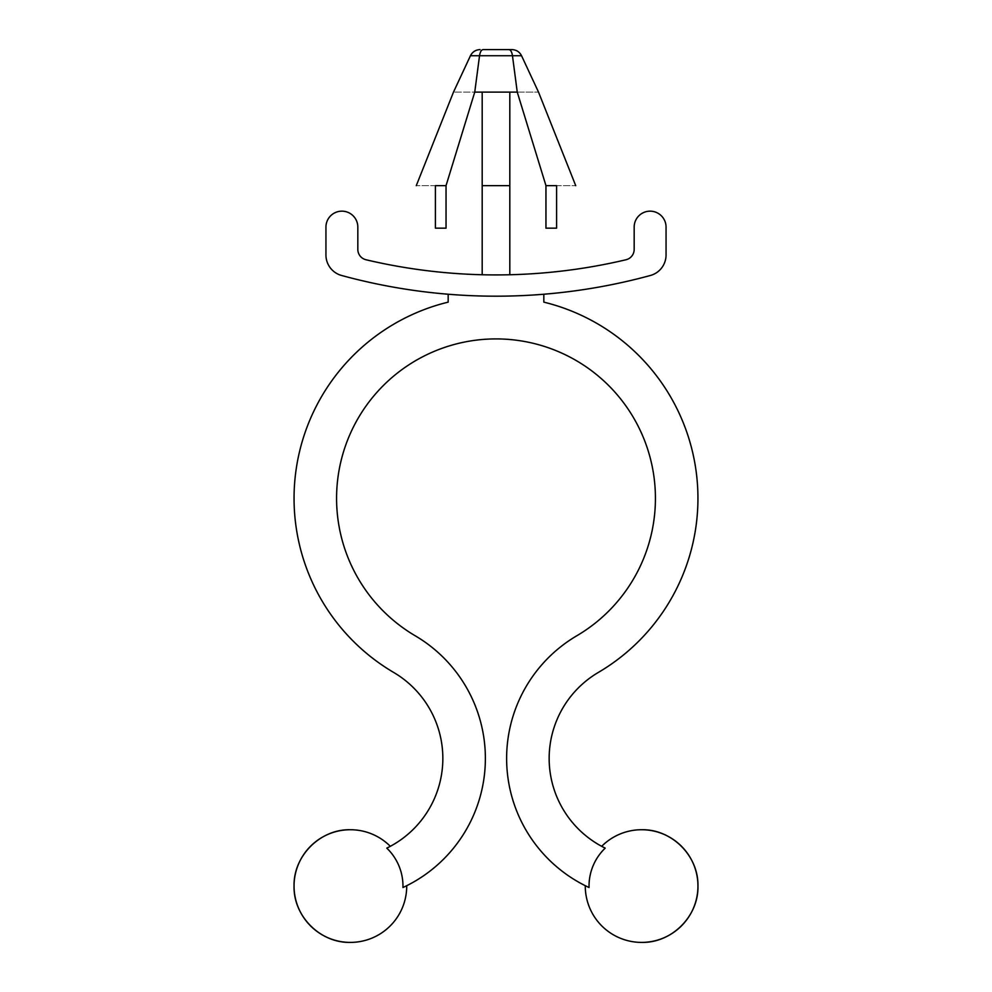 <?xml version="1.0" encoding="UTF-8"?>
<svg xmlns="http://www.w3.org/2000/svg" width="992" height="992" viewBox="0 0 992 992"><rect width="100%" height="100%" fill="white"/><g stroke="black" fill="none" stroke-linecap="round" stroke-linejoin="round"><path stroke-width="0.74" stroke-dasharray="4.96 3.72" d="M470.444 55.738L479.533 55.738L474.746 92.12C446.822 92.12 446.822 92.12 474.746 92.12L517.254 92.12C545.178 92.12 545.178 92.12 517.254 92.12L512.467 55.738C511.822 51.745 510.582 49.699 508.76 49.6M545.96 185.64L556.586 185.64C581.634 185.64 581.634 185.64 556.586 185.64L556.586 228.16L545.96 228.16L545.96 185.64L517.254 92.12M446.04 185.64L435.414 185.64C410.366 185.64 410.366 185.64 435.414 185.64L435.414 228.16L446.04 228.16L446.04 185.64L435.414 185.64L446.04 185.64L474.746 92.12M543.827 294.227L543.827 302.138A201.946 201.946 0 0 1 598.35 672.427A99.783 99.783 0 0 0 605.207 848.123C600.507 845.742 600.507 845.742 605.207 848.123C600.507 845.742 600.507 845.742 605.207 848.123A52.588 52.588 0 0 0 589.05 887.518C584.028 885.112 584.028 885.112 589.05 887.518C584.028 885.112 584.028 885.112 589.05 887.518A142.29 142.29 0 0 1 576.798 635.773A159.427 159.427 0 0 0 617.855 395.535A159.427 159.427 0 0 0 374.145 395.535A159.427 159.427 0 0 0 415.202 635.773A142.29 142.29 0 0 1 402.95 887.518C407.972 885.112 407.972 885.112 402.95 887.518A52.588 52.588 0 0 0 386.793 848.123C391.493 845.742 391.493 845.742 386.793 848.123C391.493 845.742 391.493 845.742 386.793 848.123A99.783 99.783 0 0 0 393.65 672.427A201.946 201.946 0 0 1 448.173 302.138L448.173 294.227A585.937 585.937 0 0 0 543.827 294.227A585.937 585.937 0 0 1 448.173 294.227M325.946 227.094L325.946 254.969A21.254 21.254 0 0 0 341.595 275.478A585.937 585.937 0 0 0 650.405 275.478A21.254 21.254 0 0 0 666.054 254.969L666.054 227.094A15.946 15.946 0 0 0 650.12 211.16A15.946 15.946 0 0 0 634.173 227.094L634.173 249.414A10.627 10.627 0 0 1 625.989 259.755A564.684 564.684 0 0 1 366.011 259.755A10.627 10.627 0 0 1 357.827 249.414L357.827 227.094A15.946 15.946 0 0 0 341.88 211.16A15.946 15.946 0 0 0 325.946 227.094M482.186 274.759A564.684 564.684 0 0 0 509.814 274.759A564.684 564.684 0 0 1 482.186 274.759L482.186 185.64L509.814 185.64L509.814 92.12M509.814 274.759L509.814 185.64M482.186 185.64L482.186 92.12M479.533 55.738L521.556 55.738"/><path stroke-width="1.49" d="M545.96 185.64L556.586 185.64C581.634 185.64 581.634 185.64 556.586 185.64L556.586 228.16L545.96 228.16L545.96 185.64L517.254 92.12C545.178 92.12 545.178 92.12 517.254 92.12L512.467 55.738C511.822 51.745 510.582 49.699 508.76 49.6L511.922 49.6C516.311 49.786 519.523 51.832 521.556 55.738L479.533 55.738L474.746 92.12C446.822 92.12 446.822 92.12 474.746 92.12L446.04 185.64L435.414 185.64C410.366 185.64 410.366 185.64 435.414 185.64L435.414 228.16L446.04 228.16L446.04 185.64M479.533 55.738C480.178 51.745 481.418 49.699 483.24 49.6L508.76 49.6L483.24 49.6C481.418 49.699 480.178 51.745 479.533 55.738L470.444 55.738L453.48 92.12L416.28 185.64M511.922 49.6L508.76 49.6M641.613 829.734C671.708 828.965 698.715 855.972 697.946 886.067C698.715 916.174 671.708 943.181 641.613 942.4A56.333 56.333 0 0 0 697.946 886.067A56.333 56.333 0 0 0 601.685 846.325M448.173 294.227L448.173 302.138A201.946 201.946 0 0 0 393.65 672.427A99.783 99.783 0 0 1 386.793 848.123A52.588 52.588 0 0 1 402.95 887.518A142.29 142.29 0 0 0 415.202 635.773A159.427 159.427 0 0 1 374.145 395.535A159.427 159.427 0 0 1 617.855 395.535A159.427 159.427 0 0 1 576.798 635.773A142.29 142.29 0 0 0 589.05 887.518A52.588 52.588 0 0 1 605.207 848.123A99.783 99.783 0 0 1 598.35 672.427A201.946 201.946 0 0 0 543.827 302.138L543.827 294.227M402.95 887.518C407.972 885.112 407.972 885.112 402.95 887.518M325.946 227.094L325.946 254.969A21.254 21.254 0 0 0 341.595 275.478A585.937 585.937 0 0 0 650.405 275.478A21.254 21.254 0 0 0 666.054 254.969L666.054 227.094A15.946 15.946 0 0 0 650.12 211.16A15.946 15.946 0 0 0 634.173 227.094L634.173 249.414A10.627 10.627 0 0 1 625.989 259.755A564.684 564.684 0 0 1 366.011 259.755A10.627 10.627 0 0 1 357.827 249.414L357.827 227.094A15.946 15.946 0 0 0 341.88 211.16A15.946 15.946 0 0 0 325.946 227.094M350.387 942.4C320.292 943.181 293.285 916.174 294.054 886.067C293.285 855.972 320.292 828.965 350.387 829.734A56.333 56.333 0 0 0 294.054 886.067A56.333 56.333 0 0 0 350.387 942.4A56.333 56.333 0 0 0 406.72 885.707M517.254 92.12L474.746 92.12M509.814 274.759L509.814 185.64L482.186 185.64L482.186 92.12M482.186 274.759L482.186 185.64M509.814 185.64L509.814 92.12M470.444 55.738C472.477 51.832 475.689 49.786 480.078 49.6M521.556 55.738L538.52 92.12L575.72 185.64M585.28 885.707A56.333 56.333 0 0 0 641.613 942.4M390.315 846.325A56.333 56.333 0 0 0 350.387 829.734"/></g></svg>
